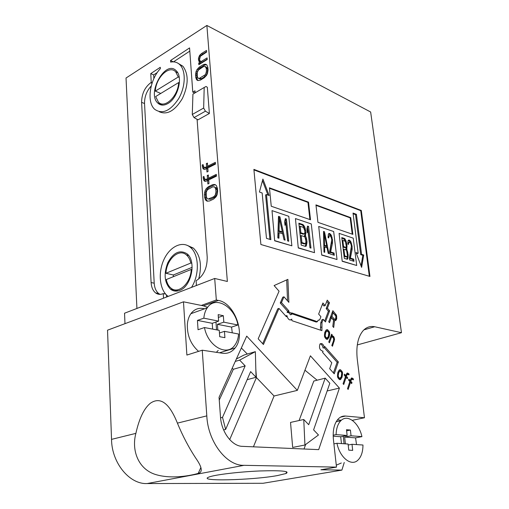 <?xml version="1.0" encoding="UTF-8"?>
<svg xmlns="http://www.w3.org/2000/svg" width="509" height="509" viewBox="0 0 509 509"><rect width="100%" height="100%" fill="white"/><g stroke="black" fill="none" stroke-linecap="round" stroke-linejoin="round"><path stroke-width="0.76" d="M344.249 462.49L341.895 470.1L263.083 483.276L147.177 483.55L244.027 465.321C226.645 466.079 207.907 441.787 206.807 415.878L202.251 350.198L186.879 355.059L183.482 301.812L107.533 330.188L111.535 439.375C111.694 462.916 129.591 484.574 147.177 483.55M124.985 323.667L124.533 313.226L214.696 278.461L227.364 281.471L206.87 25.45L126.028 78.023L136.927 308.454M191.804 263.299L190.805 263.051C190.022 259.45 188.54 256.727 186.37 254.888C178.863 248.074 166.437 259.545 165.934 273.282L173.34 274.987L173.283 276.711M191.238 269.446L166.297 279.536C167.079 283.392 168.657 286.274 171.037 288.177C178.341 294.596 190.773 283.348 191.238 269.446L192.071 269.649M165.934 273.282L190.805 263.051M346.623 430.811L350.408 430.048L346.495 429.711L347.138 435.475L336.086 434.616C336.303 428.419 337.874 423.806 340.788 420.771L336.169 421.751M350.408 430.048L351.057 435.787L344.644 437.046L345.388 443.842M340.788 420.771C347.424 413.677 358.87 422.546 361.937 436.633L351.057 435.787M352.012 444.287L362.968 445.012C362.93 451.82 361.256 456.859 357.948 460.111C351.414 466.753 339.853 457.763 336.958 443.282L348.086 444.026L348.767 450.147L352.692 450.37L352.012 444.287L348.194 445.006M333.172 436.175L340.712 436.747L341.456 443.581M340.712 436.747L347.138 435.475M333.153 435.201L336.086 434.616M336.958 443.282L333.904 443.873M218.628 321.128L212.247 323.304L197.441 320.396L203.835 318.17L218.628 321.128L218.176 314.638L223.349 315.714L223.807 322.165L237.932 324.997L231.57 327.096L232.269 332.829M204.465 327.554C207.907 346.266 226.957 356.854 234.751 345.261C236.965 342.296 238.244 338.549 238.594 334.025L224.463 331.346L224.908 337.658L219.71 336.716L219.264 330.36L204.465 327.554L198.046 329.73L197.441 320.396M212.635 329.107L212.247 323.304M198.58 351.363C190.659 344.307 186.924 335.157 187.382 323.902C187.789 319.856 188.947 316.458 190.875 313.709C194.438 309.02 198.994 307.391 204.554 308.81M203.835 318.17C204.204 314.066 205.343 310.624 207.239 307.85C215.332 295.169 234.649 306.545 237.932 324.997M218.215 350.396L216.376 352.336M341.38 420.23L337.422 419.893M341.895 470.1L320.931 469.775L336.494 467.116L244.027 465.321M336.277 465.175L341.284 463.005M179.244 77.444L178.265 76.999L175.694 71.839C169.344 64.535 155.818 77.629 155.321 91.111L160.78 93.44M178.64 82.566L155.639 96.57L158.401 102.099C164.566 109.098 178.15 96.271 178.64 82.566L179.391 82.897M155.321 91.111L178.265 76.999M342.194 261.282L339.096 233.357L353.24 238.161L356.707 265.488L342.194 261.282L339.096 233.357M298.28 247.966L314.505 252.674L311.279 223.941L295.455 218.571L298.28 247.966L295.455 218.571M274.669 240.821L272.01 210.611L288.794 216.306L291.873 245.815L274.669 240.821L272.01 210.611M369.324 276.266L360.735 210.681L253.934 169.898M259.418 192.02L262.154 192.994L266.481 238.352L270.858 239.675L266.481 194.54L269.166 195.501L262.905 179.047L259.418 192.02M269.439 187.808L271.252 206.247L310.515 219.78L308.543 202.156L269.439 187.808M315.955 204.879L317.96 222.344L352.864 234.375L350.739 217.642L315.955 204.879M361.625 267.39L356.014 252.553L358.164 253.24L353.023 213.055L356.408 214.327L361.581 254.335L363.7 255.015L361.625 267.39M321.713 255.085L337.028 259.52L333.662 231.512L318.729 226.448L321.713 255.085L318.729 226.448M206.87 25.45L370.647 112.005L401.467 332.701L357.293 344.937M179.601 290.41C191.511 286.656 196.665 260.697 186.918 253.717C179.76 249.499 173.372 252.528 167.76 262.797C163.529 274.09 164.458 282.902 170.56 289.227C173.245 291.237 176.26 291.632 179.601 290.41M168.193 296.397L167.798 296.104C159.565 289.901 157.828 272.818 163.853 259.743C169.751 246.572 182.203 240.407 190.29 247.279C199.089 254.067 199.814 274.574 191.486 287.413M207.328 87.274L209.384 113.475L197.995 119.825L194.031 117.598L192.281 114.48L203.657 108.035L204.198 87.478L206.037 86.492L207.328 87.274M167.868 103.543C177.826 98.269 183.291 77.107 176.299 70.84C165.692 59.031 146.446 93.242 157.854 103.117C160.577 105.611 163.917 105.751 167.868 103.543M195.132 92.803L194.985 90.799L192.777 92.104L189.571 47.916L170.534 60.514L170.636 62.111C174.313 61.366 177.431 62.283 179.989 64.866C186.103 71.05 185.518 86.956 178.621 98.714C170.229 111.134 162.231 114.646 154.621 109.244C146.484 102.08 149.697 79.722 160.367 68.651L160.284 67.303L150.753 73.614L151.249 82.413L150.753 82.725C144.791 87.3 141.737 93.841 141.597 102.334L151.109 282.533C151.428 287.286 152.929 290.754 155.62 292.923C157.745 294.482 160.112 294.775 162.721 293.808L163.268 293.591L163.529 298.191M196.436 285.504L196.111 280.758C203.587 275.942 207.29 268.09 207.214 257.204L197.085 119.31M198.402 58.853L198.86 61.271L200.018 62.251L198.72 63.046L198.841 64.668L207.227 59.515L207.093 57.886L201.061 61.608L199.897 60.628L199.541 59.502L200.381 56.27L206.635 52.039L206.508 50.423L201.532 53.528L199.503 55.468L198.402 58.853L199.547 59.407M195.539 74.823L195.736 77.419L196.728 79.888L197.867 80.568L200.292 80.142L204.23 77.788L206.533 75.377L207.487 73.423L208.054 69.987L207.844 67.36L206.819 64.897L205.661 64.236L203.218 64.7L199.299 67.099L197.04 69.504L196.099 71.432L195.539 74.823L196.716 75.37L196.913 77.966L195.736 77.419M202.728 167.983L202.226 164.986L203.034 164.572L203.785 167.086L205.216 167.448L206.571 166.761L206.336 163.618L207.424 163.065L207.659 166.214L215.358 162.333L215.498 164.095L207.793 167.964L208.06 171.476L206.972 172.023L206.705 168.517L205.076 169.332L203.371 169.103L202.728 167.983L203.937 168.415L203.536 166.812L202.327 166.373M204.414 194.508L204.624 197.352L205.687 200.177L206.889 201.093L209.453 201.004L213.615 199.057L216.045 196.798L217.057 194.826L217.642 191.187L217.413 188.311L216.319 185.486L215.091 184.589L212.507 184.722L208.366 186.72L205.98 188.979L204.993 190.92L204.414 194.508L205.63 194.909L205.846 197.753L204.624 197.352M203.613 179.881L203.104 176.858L203.918 176.451L204.669 178.996L206.113 179.384L207.475 178.71L207.239 175.541L208.334 174.994L208.575 178.175L216.312 174.371L216.452 176.152L208.709 179.938L208.976 183.482L207.882 184.016L207.608 180.479L205.973 181.28L204.262 181.026L203.613 179.881L204.822 180.307L204.421 178.684L203.212 178.258M111.535 439.375L135.878 433.369C139.192 418.563 143.977 408.549 150.238 403.325C160.252 396.352 169.306 402.95 177.412 423.125C182.623 435.806 188.788 447.538 195.901 458.329C202.13 467.243 202.906 472.263 198.224 473.376C191.632 475.361 171.908 479.535 155.544 474.503C138.263 469.177 131.309 450.3 135.878 433.369M206.807 415.878L177.412 423.125M253.889 169.37L260.894 244.505L369.954 276.451L361.301 210.459L253.889 169.37M350.497 382.278L348.156 389.43L347.507 388.704L349.855 381.553L348.57 380.102L348.9 379.09L350.186 380.541L351.56 377.952L353.469 379.078L353.221 379.829L352.037 379.173L351.242 380L350.828 381.266L351.98 382.571L351.649 383.582L350.497 382.278L349.537 382.514M331.48 337.155L329.444 342.78L328.782 342.023L331.62 334.216L332.275 334.973L331.836 336.182L333.452 336.322L334.578 339.338L332.472 346.241L331.811 345.49L333.484 340.833L333.707 338.682L332.492 336.933L330.443 337.454M324.627 336.933L324.742 332.536L326.002 330.163L327.332 329.622L328.999 331.2L329.609 332.593L329.692 334.407L328.973 337.384L327.109 339.414L326.129 339L324.627 336.933M346.114 377.334L343.734 384.473L343.079 383.748L345.471 376.603L344.173 375.139L344.51 374.128L345.808 375.591L347.202 373.008L349.123 374.147L348.875 374.904L347.679 374.242L346.871 375.063L346.451 376.323L347.615 377.633L347.278 378.645L346.114 377.334L345.14 377.576M331.378 317.68L329.533 322.661L328.75 321.752L332.867 310.681L336.506 315.287L336.678 318.825L335.946 320.314L334.528 320.676L333.7 327.491L332.791 326.434L333.58 320.244L331.378 317.68L330.156 318.055L328.776 321.777M323.05 351.229L322.617 352.413L331.785 362.752L329.673 368.726L334.241 373.841L338.364 361.944L324.774 346.521L324.348 347.692C323.387 344.116 321.93 342.875 319.989 343.982C318.812 347.933 319.837 350.345 323.05 351.229L322.859 351.28M278.983 308.422L263.439 344.498L258.178 338.809L279.066 291.205L274.103 285.562L287.897 279.358L288.864 302.359L283.984 296.804L281.496 302.575L288.87 310.904L288.38 312.074C289.634 311.864 290.734 312.647 291.676 314.422L291.606 312.863L317.431 321.675L318.004 320.346L319.697 319.9L320.918 316.7L318.634 314.066L322.91 302.97L325.156 305.597L327.242 300.145L329.463 302.76L327.395 308.219L329.628 310.827L325.455 321.949L323.19 319.334L321.974 322.528L321.923 330.627L291.943 320.683L291.67 319.417C289.551 320.695 287.967 319.423 286.904 315.593L286.408 316.77L278.983 308.422L277.736 308.836L262.689 343.677M337.652 377.309L337.741 372.811L338.962 370.31L340.266 369.68L341.914 371.195L342.525 372.582L341.933 377.525L340.107 379.708L339.147 379.339L337.652 377.309M339.408 388.087L318.685 449.632L242.5 446.355C232.142 446.387 221.332 432.135 220.499 416.916L219.048 397.313L246.712 336.112L297.339 390.371L310.395 355.804L339.408 388.087L327.141 390.963M183.482 301.812L203.39 305.852L218.38 300.425L216.325 299.986L214.696 278.461M218.38 300.425C234.897 303.071 246.108 335.03 235.075 348.01C231.786 352.158 227.561 353.901 222.414 353.246L202.251 350.198M401.467 332.701L374.694 326.746C370.285 325.894 366.448 327.179 363.197 330.608C357.986 336.672 355.995 346.088 357.216 358.845L364.463 417.755L345.566 416.05C342.888 415.834 340.496 416.75 338.39 418.805C334.248 423.303 332.587 430.175 333.408 439.432L336.494 467.116M277.462 475.559C252.553 480.241 194.934 481.679 209.441 476.876C215.822 474.592 239.707 471.773 260.01 470.952C281.681 470.31 290.327 471.175 285.95 473.535L277.462 475.559M304.013 449.002L305.623 444.51M304.961 370.196L317.132 380.204M304.936 445.019L292.662 447.43L290.531 422.419L303.758 419.499L308.702 424.71L325.194 378.155L329.819 383.271L313.608 429.87L318.469 434.991L304.936 445.019L303.758 419.499M299.095 420.529L313.811 381.05L325.194 378.155M253.431 446.826L274.065 395.996L256.434 377.544L229.693 439.611M256.434 377.544L255.823 369.235M247.323 354.048L241.349 347.978M219.252 400.087L233.357 369.273L232.193 368.23M236.354 359.03L243.932 355.059L255.353 351.655L256.04 377.271L250.625 371.602L225.646 429.437L222.516 417.367L245.16 365.882L239.65 360.118L255.353 351.655M374.694 326.746L363.948 329.845M352.285 420.319L364.463 417.755M216.325 299.986L201.329 305.432M274.065 395.996L297.339 390.371M223.604 429.901L225.646 429.437M220.575 417.832L222.516 417.367M233.357 369.273L245.16 365.882M235.285 361.403L239.65 360.118M247.126 379.701L256.04 377.271M344.797 375.846L345.808 375.591M346.814 373.364L347.889 373.091M346.712 373.453L347.367 373.88L348.614 373.568M347.367 373.88L347.679 374.242L346.101 374.719M348.169 374.389L349.123 374.147M346.088 374.745L347.253 374.452M345.904 375.305L346.871 375.063M345.528 375.661L345.287 376.399M345.446 376.577L346.451 376.323M345.388 376.845L345.878 377.398M346.604 377.888L347.615 377.633M333.204 312.755L331.906 316.267L334.362 319.137L335.259 319.181L335.647 318.628L335.946 316.299L333.204 312.755L331.989 313.137L330.685 316.643L331.906 316.267M330.685 316.643L333.141 319.506L334.362 319.137M333.141 319.506L334.833 319.347M332.396 311.941L333.115 312.781M334.827 314.651L335.946 314.301M335.603 315.561L336.506 315.287M336.004 316.814L336.761 316.585M335.775 318.284L336.805 317.972M335.514 318.819L335.456 319.194L336.678 318.825M335.456 319.194L335.113 320.136L336.334 319.76M335.113 320.136L334.725 320.689L335.946 320.314M333.484 320.994L334.528 320.676M325.168 335.463L325.696 337.104L326.848 338.078L328.318 336.634L328.82 332.714L327.236 330.895L325.766 332.32L325.168 335.463L324.379 335.692M324.481 336.481L325.257 336.252M324.844 337.352L325.696 337.104M325.257 337.995L326.224 337.715M325.633 338.428L326.848 338.078M326.797 331.073L327.236 330.895M325.563 331.442L325.028 331.868L326.263 331.499M324.723 332.631L325.766 332.32M324.557 333.548L325.404 333.293M324.373 334.661L325.175 334.419M326.294 329.934L327.332 329.622M326.167 330.029L326.714 330.354L327.949 329.985M326.714 330.354L327.198 330.907M328.05 331.48L328.999 331.2M328.604 332.294L329.438 332.046M328.827 332.822L329.609 332.593M328.903 333.611L329.698 333.376M328.878 334.648L329.692 334.407M328.699 335.539L329.558 335.285M328.26 336.723L329.329 336.411M327.879 337.372L327.739 337.747L328.973 337.384M327.739 337.747L326.848 339.153L328.089 338.797M326.975 339.395L327.554 339.229M333.42 372.919L337.123 362.274L338.364 361.944M337.123 362.274L324.271 347.717M320.148 343.823C321.669 344.294 322.649 345.7 323.1 348.048L324.348 347.692M286.675 279.905L287.547 300.857M281.496 302.575L280.255 302.995L282.749 297.224L283.984 296.804M280.255 302.995L287.623 311.311L288.87 310.904M287.623 311.311L287.133 312.475L288.38 312.074M287.133 312.475C288.393 312.272 289.487 313.054 290.429 314.823L291.676 314.422M291.644 313.703L316.197 322.057L317.431 321.675M318.144 320.199L319.697 319.9M322.426 304.223L323.94 305.992L325.156 305.597M326.759 301.404L328.248 303.148L329.463 302.76M328.248 303.148L326.18 308.607L327.395 308.219M326.18 308.607L328.407 311.209L329.628 310.827M328.407 311.209L324.697 321.071M321.974 322.528L320.746 322.91L321.962 319.709L323.19 319.334M320.746 322.91L320.492 327.446L321.726 327.077M320.492 327.446L320.645 330.201M290.194 320.053L291.88 319.111M285.708 315.974L286.904 315.593M331.238 335.272L332.275 334.973M330.799 336.487L331.836 336.182M331.283 336.347L332.841 335.965M331.607 336.322L332.218 336.684L333.452 336.322M332.969 337.219L333.968 336.926M333.395 337.874L334.273 337.62M333.719 338.778L334.489 338.549M333.77 339.567L334.578 339.338M333.567 340.47L334.445 340.216M333.109 341.876L334.139 341.584M330.456 337.429L331.919 336.971M338.18 375.776L338.708 377.43L339.847 378.352L341.278 376.787L341.749 372.753L340.184 370.985L338.746 372.531L338.18 375.776L337.391 375.973M337.486 376.781L338.269 376.584M337.83 377.653L338.708 377.43M338.199 378.276L339.236 378.022M338.51 378.62L339.847 378.352M339.745 371.195L340.184 370.985M338.498 371.519L338.046 371.92M338.027 371.971L339.223 371.665M337.747 372.785L338.746 372.531M337.582 373.759L338.396 373.549M337.391 374.917L338.18 374.713M339.427 369.897L340.266 369.68M339.198 370.1L340.871 370.018M339.624 370.342L340.209 371.004M340.909 371.455L341.914 371.195M341.488 372.257L342.347 372.034M341.749 372.779L342.525 372.582M341.838 373.581L342.614 373.383M341.832 374.637L342.614 374.433M341.666 375.553L342.487 375.343M341.291 376.755L342.277 376.507M340.712 377.748L341.933 377.525M340.68 377.837L339.815 379.332L341.068 379.02M339.802 379.676L340.546 379.491M349.174 380.789L350.186 380.541M351.204 378.282L352.241 378.028M351.083 378.397L351.713 378.804L352.96 378.499M351.713 378.804L352.037 379.173L350.478 379.644M352.508 379.313L353.469 379.078M350.472 379.676L351.617 379.39M350.287 380.236L351.242 380M349.893 380.611L349.658 381.33M349.817 381.515L350.828 381.266M349.772 381.795L350.256 382.335M350.968 382.813L351.98 382.571M220.149 352.909L219.71 352.839M203.39 305.852L207.627 307.315M206.266 196.576L206.221 192.173L207.456 189.736L212.673 186.867L214.703 187L215.733 189.113L215.962 191.982L215.32 194.896L214.537 196.016L213.449 196.9L208.156 199.013L207.278 198.688L206.266 196.576M214.703 187L213.812 186.688M215.918 187.42L216.56 188.228L215.345 187.808M216.56 188.228L216.949 189.526L215.733 189.113M216.949 189.526L217.178 192.396L215.962 191.982M217.178 192.396L217.012 193.967L215.791 193.554M217.012 193.967L216.535 195.31L215.32 194.896M216.535 195.31L215.752 196.423L214.537 196.016M215.752 196.423L214.664 197.301L213.449 196.9M214.664 197.301L210.51 199.254L209.288 198.854M210.51 199.254L208.156 199.013M205.846 197.753L206.247 199.407L205.032 199.006M206.247 199.407L206.902 200.571L205.687 200.177M206.902 200.571L207.793 201.246M215.498 184.888L213.92 184.411M215.135 184.831L213.723 185.142L212.507 184.722M213.723 185.142L209.581 187.14L208.366 186.72M209.581 187.14L208.238 188.152L207.023 187.738M208.238 188.152L207.195 189.386L205.98 188.979M207.195 189.386L206.209 191.327L204.993 190.92M206.209 191.327L205.77 193.006L204.554 192.599M205.77 193.006L205.63 194.909M204.077 177.202L203.104 176.858M206.113 179.384L207.322 179.804L206.482 179.855L205.267 179.435M207.322 179.804L208.69 179.136L207.475 178.71M208.69 179.136L208.62 178.188M208.404 175.955L207.239 175.541M216.389 175.363L209.784 178.602L208.575 178.175M208.779 180.886L207.608 180.479M205.133 181.325L204.262 181.026M205.394 181.312L204.822 180.307M203.199 165.342L202.226 164.986M205.216 167.448L206.425 167.887L205.585 167.951L204.376 167.512M206.425 167.887L207.78 167.207L206.571 166.761M207.78 167.207L207.704 166.233M207.5 164.044L206.336 163.618M215.441 163.351L208.868 166.653L207.659 166.214M207.869 168.937L206.705 168.517M204.484 169.376L203.937 168.415M197.288 76.484L197.257 72.424L198.434 70.007L203.371 66.66L205.286 66.514L206.253 68.321L206.463 70.948L205.846 73.722L205.108 74.855L199.07 78.481L198.236 78.297L197.288 76.484M205.891 67.175L207.061 67.735L205.286 66.514M207.061 67.735L207.43 68.887L206.253 68.321M207.43 68.887L207.64 71.502L206.463 70.948M207.64 71.502L207.475 72.978L206.298 72.418M207.475 72.978L207.023 74.276L205.846 73.722M207.023 74.276L206.285 75.408L205.108 74.855M206.285 75.408L205.254 76.369L204.077 75.816M205.254 76.369L201.316 78.723L200.139 78.182M201.316 78.723L200.247 79.022L199.07 78.481M200.247 79.022L198.236 78.297M196.913 77.966L197.288 79.436L196.111 78.895M197.288 79.436L197.906 80.428L196.728 79.888M206.648 64.796L204.554 64.223M205.725 64.789L204.389 65.267L203.218 64.7M204.389 65.267L200.47 67.659L199.299 67.099M200.47 67.659L199.197 68.779L198.026 68.219M199.197 68.779L198.211 70.057L197.04 69.504M198.211 70.057L197.276 71.979L196.099 71.432M197.276 71.979L196.856 73.589L195.679 73.041M196.856 73.589L196.716 75.37M199.592 59.674L199.674 60.711L198.504 60.145M199.674 60.711L200.031 61.837L198.86 61.271M200.031 61.837L200.622 62.486L199.452 61.92M200.622 62.486L200.018 62.251M201.189 62.811L199.891 63.612L198.72 63.046M199.891 63.612L199.922 64M207.195 59.12L202.232 62.174L201.061 61.608M206.603 51.67L202.703 54.1L201.532 53.528M202.703 54.1L201.424 55.233L200.26 54.66M200.654 56.028L199.503 55.468M201.424 55.233L200.826 55.875M200.056 56.938L199.032 56.435M199.674 58.255L198.586 57.727M151.237 85.951C146.707 90.876 144.473 96.742 144.531 103.537L154.208 283.201C154.532 287.948 156.04 291.402 158.732 293.566L160.061 294.367M165.648 294.087L163.268 293.591M166.424 294.908L166.545 297.027M186.981 245.243L193.369 248.099C200.412 255.111 202.181 265.424 198.682 279.059M196.391 284.862L195.978 285.683M194.801 93.001L192.777 92.104M173.41 61.863L170.534 60.514M189.8 51.11L173.467 61.863M178.462 63.549L182.909 66.234C188.737 74.149 188.565 84.895 182.407 98.479C174.911 110.816 167.181 115.238 159.215 111.732M157.306 72.507L153.667 74.906L150.753 73.614M152.172 82.814L151.249 82.413M153.667 74.906L153.877 78.558M360.735 210.681L361.301 210.459M269.891 239.383L265.59 194.941L266.481 194.54M262.472 180.644L267.969 195.074M309.879 219.557L307.958 202.404L308.543 202.156M307.958 202.404L269.49 188.311M352.234 234.159L350.167 217.865L350.739 217.642M350.167 217.865L316.006 205.35M358.164 253.24L357.299 253.552L356.268 253.221M361.053 265.883L362.834 255.321L360.709 254.646L355.556 214.658L353.112 213.748M355.556 214.658L356.408 214.327M360.709 254.646L361.581 254.335M362.834 255.321L363.7 255.015M291.873 245.815L274.968 240.7M278.919 238.244L277.812 237.9L278.493 216.363L279.944 216.853L285.116 240.146L284.028 239.815L282.718 233.841L279.072 232.696L278.919 238.244M284.995 225.372L284.607 221.6L285.345 218.66L286.414 219.016L288.711 241.253L287.636 240.922L285.734 222.42L284.995 225.372M279.066 230.838L278.162 231.201L281.445 232.238L282.342 231.875L279.409 218.501L279.066 230.838L282.342 231.875M278.162 231.201L278.512 218.876L279.409 218.501M278.035 237.97L278.175 233.058L279.072 232.696M284.06 239.822L282.304 231.888M279.339 218.533L279.053 217.228L278.468 217.031M279.053 217.228L279.944 216.853M284.76 223.095L285.734 222.42M287.744 240.954L285.524 219.385L285.186 219.277M285.524 219.385L286.414 219.016M298.579 247.851L314.505 252.674M301.213 245.096L298.853 223.184L302.976 224.564L304.713 226.919L305.947 232.212L305.33 235.578L306.437 238.167L307.016 241.934L306.163 246.171L305.355 246.375L301.213 245.096M307.302 232.658L306.902 228.974L307.557 226.104L308.569 226.441L310.98 248.099L309.962 247.788L307.964 229.769L307.302 232.658M301.952 242.602L301.054 242.952L304.325 243.97L305.686 243.315L305.941 241.151L305.025 237.27L304.458 236.64L301.194 235.597L301.952 242.602L305.222 243.62M301.054 242.952L300.297 235.947L301.194 235.597M300.889 232.804L299.998 233.154L303.262 234.21L304.153 233.86L304.859 232.747L304.776 230.494L303.447 227.389L300.189 226.308L300.889 232.804L304.153 233.86M299.998 233.154L299.298 226.664L300.189 226.308M305.33 246.362L306.125 242.278L305.546 238.517L304.439 235.928L305.044 233.892L304.535 229.285L302.989 225.672L302.085 224.921L298.923 223.865M302.085 224.921L302.976 224.564M302.989 225.672L303.879 225.309M303.822 227.275L304.713 226.919M304.535 229.285L305.425 228.929M304.859 230.717L305.744 230.367M305.056 232.562L305.947 232.212M305.044 233.892L305.928 233.542M304.732 235.578L305.623 235.228M304.439 235.928L305.33 235.578M304.834 236.5L305.724 236.151M305.546 238.517L306.437 238.167M305.871 239.962L306.762 239.612M306.125 242.278L307.016 241.934M306.106 243.62L306.997 243.277M305.801 245.325L306.692 244.982M307.042 230.278L307.964 229.769M310.013 247.807L307.417 226.702M307.684 226.791L308.569 226.441M322.012 254.977L337.028 259.52M324.736 252.337L323.985 252.108L323.501 231.442L324.488 231.773L328.941 253.628L328.203 253.399L327.071 247.8L324.596 247.018L324.736 252.337M329.927 253.934L329.66 251.662L331.773 239.784L331.264 237.468L330.131 235.807L329.088 235.89L328.744 237.932L328.133 237.728L328.324 234.35L328.706 233.618L329.501 233.459L331.359 235.362L332.498 240.019L332.504 243.028L330.64 251.968L334.05 253.03L334.318 255.283L329.927 253.934M323.832 245.643L325.849 246.28L326.733 245.949L324.201 233.408L324.507 245.243L326.733 245.949M323.832 245.497L324.507 245.243M323.552 233.663L324.201 233.408M326.784 247.711L326.447 246.057M323.896 233.529L323.514 232.085M323.609 232.117L324.488 231.773M323.87 247.291L324.596 247.018M333.363 254.99L333.166 253.355L329.756 252.292L331.69 241.737M330.735 236.399L329.896 234.649L328.61 233.796L329.501 233.459M328.076 236.628L329.647 235.648M328.21 236.227L329.088 235.89M328.095 236.946L328.833 236.666M329.113 233.955L329.991 233.618M329.896 234.649L330.767 234.312M330.481 235.699L331.359 235.362M331.295 237.595L332.059 237.302M331.722 239.383L332.39 239.128M331.76 240.299L332.498 240.019M331.709 242.099L332.587 241.769M331.626 243.359L332.504 243.028M329.756 252.292L330.64 251.968M333.166 253.355L334.05 253.03M356.707 265.488L342.493 261.181M344.326 258.362L341.768 237.569L344.65 238.53L345.935 240.636L347.011 245.618L346.737 248.901L348.162 254.856L347.755 258.986L347.214 259.246L344.326 258.362M349.721 260.016L349.448 257.808L351.401 246.21L350.892 243.951L349.785 242.335L348.773 242.418L348.455 244.409L347.863 244.212L348.022 240.916L348.385 240.197L349.155 240.038L350.968 241.896L352.101 246.439L352.139 249.378L350.396 258.101L353.704 259.132L353.984 261.327L349.721 260.016M344.071 256.301L346.126 256.937L347.31 256.294L347.437 255.48L346.597 250.549L346.184 249.989L343.899 249.264L344.72 255.912L347.004 256.625M344.052 256.154L344.72 255.912M343.238 249.505L343.899 249.264M342.932 247.005L344.981 247.667L346.158 247.024L346.285 246.222L345.503 241.756L345.089 241.196L342.818 240.445L343.575 246.611L345.853 247.349M342.913 246.859L343.575 246.611M342.156 240.693L342.818 240.445M346.915 259.157L347.323 256.199M346.266 250.104L345.859 249.219L346.171 246.922M345.172 241.304L343.779 238.861L341.851 238.212M343.779 238.861L344.65 238.53M344.428 239.497L345.299 239.166M345.064 240.967L345.935 240.636M345.859 242.748L346.514 242.507M346.139 244.104L346.794 243.862M346.279 245.885L347.011 245.618M346.184 247.215L347.055 246.89M346.044 248.856L346.915 248.538M345.859 249.219L346.737 248.901M346.152 249.734L347.03 249.416M346.947 251.529L347.602 251.293M347.227 252.89L347.889 252.655M347.424 255.124L348.162 254.856M347.329 256.46L348.207 256.148M347.189 258.12L348.067 257.808M347.113 259.215L347.755 258.986M353.03 261.034L352.826 259.444L349.524 258.419L351.318 248.207M350.338 242.882L349.518 241.196L348.296 240.369M347.8 243.073L349.314 242.176M347.908 242.742L348.773 242.418M347.819 243.436L348.531 243.175M348.302 240.363L349.155 240.038M348.76 240.522L349.626 240.197M349.518 241.196L350.389 240.872M350.097 242.22L350.968 241.896M350.924 244.066L351.655 243.792M351.35 245.809L351.993 245.567M351.395 246.7L352.101 246.439M351.337 248.462L352.203 248.144M351.267 249.696L352.139 249.378M349.524 258.413L350.396 258.101M352.826 259.444L353.704 259.132M361.937 436.633L355.562 437.874L344.644 437.046M356.523 444.586L355.562 437.874M231.57 327.096L217.432 324.322L223.807 322.165M224.463 331.346L219.449 332.988M217.432 324.322L217.827 330.086M216.516 329.838L215.981 322.032M218.367 317.431L223.349 315.714M344.078 443.759L343.251 436.245M194.031 117.598L205.42 111.191L203.657 108.035M192.281 114.48L192.93 94.101L204.198 87.478M209.384 113.475L205.42 111.191M192.154 267.346L173.34 274.987M340.572 417.132L345.566 416.05M154.208 283.201L151.109 282.533M144.531 103.537L141.597 102.334M152.019 83.279L150.753 82.725M186.37 254.888L188.591 255.461M207.239 307.85L190.875 313.709M175.694 71.839L177.711 72.768M320.543 327.389L321.777 327.013M290.423 319.817L291.67 319.417M285.95 473.535L286.605 471.754M198.236 473.383L200.845 467.542M219.818 352.705L235.075 348.01M158.732 293.566L155.62 292.923M193.369 248.099L190.29 247.279M182.909 66.234L179.989 64.866M162.664 105.108L157.854 103.117M178.175 290.855L170.56 289.227"/></g></svg>
